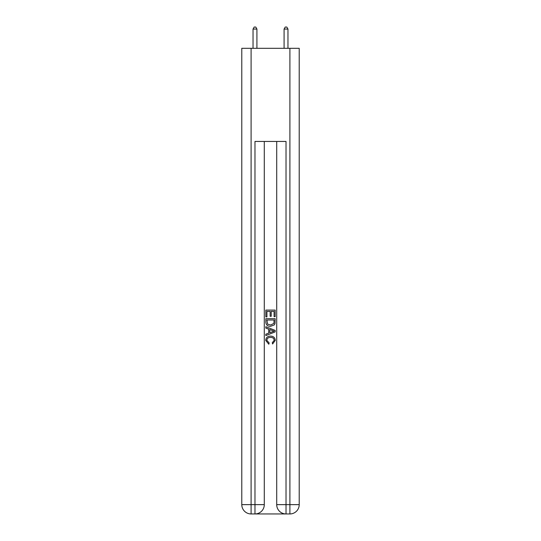 <?xml version="1.0" encoding="UTF-8"?>
<svg xmlns="http://www.w3.org/2000/svg" width="541" height="541" viewBox="0 0 541 541"><rect width="100%" height="100%" fill="white"/><g stroke="black" fill="none" stroke-linecap="round" stroke-linejoin="round"><path stroke-width="0.81" d="M255.677 513.95L285.323 513.95M251.098 48.311L251.098 504.638L241.786 504.638L241.786 48.311L299.214 48.311L299.214 504.638L289.902 504.638L289.902 48.311M286.02 513.95L286.02 504.638L276.708 504.638A9.312 9.312 0 0 0 286.02 513.95L289.902 513.95L289.902 504.638L286.02 504.638L286.02 141.444L254.98 141.444L254.98 504.638L251.098 504.638L251.098 513.95L254.98 513.95A9.312 9.312 0 0 0 264.292 504.638L254.98 504.638L254.98 513.95M264.292 141.444L264.292 504.638M276.708 504.638L276.708 141.444M289.902 513.95A9.312 9.312 0 0 0 299.214 504.638M241.786 504.638A9.312 9.312 0 0 0 251.098 513.95M265.841 316.891L265.841 310.088L275.159 310.088L275.159 316.654L274.084 316.654L274.084 311.4L271.217 311.4L271.217 316.296L270.142 316.296L270.142 311.4L266.916 311.4L266.916 316.891L265.841 316.891M265.841 322.017L265.841 318.683L275.159 318.683L275.024 323.511L274.355 324.864L270.547 326.324C267.572 326.338 266.003 324.898 265.841 322.017M266.916 319.995L267.579 324.113L270.568 325.013L273.888 323.423L274.084 319.995L266.916 319.995M265.841 328.116L265.841 326.717L275.159 330.416L275.159 331.897L265.841 335.596L265.841 334.203L268.708 333.141L268.708 329.171L265.841 328.116M272.36 330.524L269.783 329.57L269.783 332.749L274.084 331.16L272.36 330.524M266.801 340.309L269.134 342.92L268.823 344.232L265.726 340.431C265.976 337.57 267.592 336.13 270.568 336.11C273.428 336.177 274.997 337.604 275.274 340.404L272.569 343.995L272.285 342.676L274.199 340.343C273.929 338.328 272.718 337.354 270.574 337.428C268.397 337.314 267.139 338.274 266.801 340.309M256.921 48.311L256.921 29.065L253.039 29.065L253.039 48.311M253.039 29.065L254.202 27.05L255.758 27.05L256.921 29.065M287.961 48.311L287.961 29.065L284.079 29.065L284.079 48.311M284.079 29.065L285.242 27.05L286.798 27.05L287.961 29.065"/></g></svg>
